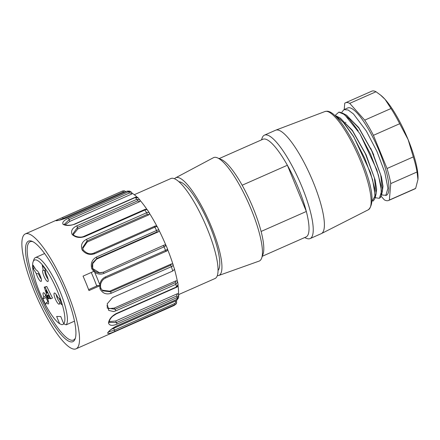 <?xml version="1.0" encoding="UTF-8"?>
<svg xmlns="http://www.w3.org/2000/svg" width="440" height="440" viewBox="0 0 440 440"><rect width="100%" height="100%" fill="white"/><g stroke="black" fill="none" stroke-linecap="round" stroke-linejoin="round"><path stroke-width="0.66" d="M108.554 334.472L174.152 305.465L175.797 304.249C176.644 303.512 176.841 302.352 176.385 300.757M176.616 302.726L175.797 304.243M175.791 304.243L114.747 331.441C110.132 333.564 107.762 334.065 107.635 332.954C109.032 330.709 112.107 328.345 116.859 325.87L177.001 299.305L178.69 297.159C178.096 298.743 177.513 299.502 176.941 299.431A1.254 0.303 -113.8 0 0 177.001 299.305A62.816 14.999 -113.8 0 0 177.149 297.555L117.002 324.12C112.305 326.051 109.461 325.688 108.471 323.032C109.005 319.314 111.595 316.151 116.254 313.55L176.402 286.985L178.09 284.499M114.747 331.441A1.254 0.303 66.2 0 0 114.455 330.116L113.647 328.356L175.466 301.054C175.879 302.148 175.593 302.979 174.603 303.55L114.455 330.116L108.532 331.947M113.647 328.356L111.271 329.334M177.447 299.151A59.675 14.251 66.2 0 1 176.583 300.559A59.675 14.251 66.2 0 1 176.407 300.757M176.363 300.8L175.466 301.054M108.141 332.431L107.635 332.954M177.408 293.711L176.622 295.999L116.474 322.564L115.588 321.013L177.408 293.711L178.503 293.832L178.701 297.033M178.47 293.684L178.849 295.24L177.149 297.555A1.254 0.303 66.2 0 0 176.622 295.999M117.002 324.12A1.254 0.303 66.2 0 0 116.474 322.564L109.313 322.416L109.131 321.926M115.588 321.013L109.225 321.58M178.041 285.56A59.675 14.251 66.2 0 1 178.524 293.216A59.675 14.251 66.2 0 1 178.508 293.716M109.021 321.657L108.471 323.032M176.044 280.791L175.23 282.689L115.082 309.254L114.224 308.099L176.044 280.791L177.337 281.215L177.634 281.881L175.934 284.29L115.786 310.855L113.625 311.57L108.708 310.42L107.189 303.859L112.569 297.589L172.716 271.024L174.565 269.253L174.603 269.77A59.675 14.251 66.2 0 1 177.161 280.302A59.675 14.251 66.2 0 1 177.304 281.028M115.786 310.855A1.254 0.303 66.2 0 0 115.082 309.254L107.201 308.077M88.6 289.614L97.713 285.588L100.1 285.643L88.963 290.57A62.816 14.999 -113.8 0 0 86.13 283.349A62.816 14.999 -113.8 0 0 83.039 276.128L94.171 271.2L94.611 272.135A62.816 14.999 66.2 0 1 97.29 278.421A62.816 14.999 66.2 0 1 99.77 284.708L100.1 285.643M65.098 291.687A54.962 13.129 66.2 0 1 75.174 338.789A54.962 13.129 66.2 0 1 38.693 296.665A54.962 13.129 66.2 0 1 32.126 241.329A54.962 13.129 66.2 0 1 65.098 291.687M32.923 241.709A53.708 12.826 -113.8 0 0 30.118 241.747A53.708 12.826 -113.8 0 0 40.084 296.054A53.708 12.826 -113.8 0 0 73.513 339.999A53.708 12.826 -113.8 0 0 75.433 337.948M178.788 294.525L215.056 278.509A54.648 13.052 -113.8 0 0 207.295 228.839A54.648 13.052 -113.8 0 0 170.896 178.53L134.288 194.7M97.713 285.588L96.547 285.56A49.308 11.776 -113.8 0 0 91.245 272.503M166.051 245.619L164.065 246.835L103.917 273.399A1.254 0.303 66.2 0 0 103.13 272.272L164.445 244.954L103.13 272.272L99.77 272.938L92.708 268.554L91.834 268.868C90.387 263.593 91.911 259.661 96.404 257.065L156.552 230.494C158.158 229.79 158.961 229.691 158.956 230.203M159 231.181L158.983 230.043M157.284 226.936C157.256 226.38 156.442 226.457 154.847 227.161L94.699 253.732C89.672 255.288 85.487 254.034 82.142 249.97C80.509 245.344 81.945 241.797 86.449 239.327L146.597 212.757C148.203 212.053 149.171 212.245 149.501 213.34L148.962 214.759L87.142 242.061L87.059 240.928L147.208 214.357L148.962 214.759M94.012 253.061A1.254 0.303 66.2 0 1 94.061 253C90.359 254.738 86.73 253.699 83.171 249.882L82.599 247.643L87.059 240.928A1.254 0.303 -113.8 0 0 86.449 239.327M82.731 248.54L87.142 242.061M149.606 213.51A59.675 14.251 66.2 0 1 150.079 214.264A59.675 14.251 66.2 0 1 156.722 225.863A59.675 14.251 66.2 0 1 156.965 226.325M83.21 250.025L82.142 249.97M149.639 213.769L149.419 212.993M147.78 210.672C147.411 209.539 146.432 209.325 144.837 210.034L84.695 236.599C79.64 238.222 75.466 237.523 72.166 234.514C70.642 231.049 72.16 228.168 76.709 225.869L136.857 199.304L140.003 199.953M72.166 234.514L73.43 234.883L72.969 233.728L77.457 227.431L137.605 200.865L139.656 201.663L77.836 228.971L77.457 227.431A1.254 0.303 -113.8 0 0 76.709 225.869M147.208 214.357A1.254 0.303 66.2 0 0 146.597 212.757A62.816 14.999 -113.8 0 0 144.837 210.034A1.254 0.303 66.2 0 0 144.403 209.649L84.255 236.214C80.053 238.403 73.937 236.044 73.282 234.586L77.836 228.971M140.316 200.635A59.675 14.251 66.2 0 1 140.773 201.168A59.675 14.251 66.2 0 1 147.114 209.682M139.656 201.663L140.349 200.778M140.349 200.75L138.193 197.896L135.256 197.516L75.108 224.081C70.065 225.819 66.061 225.918 63.102 224.373C61.98 222.442 63.729 220.418 68.349 218.312L128.496 191.747L131.06 191.851L132.369 193.43L131.604 194.101L69.784 221.403L69.152 219.654L129.3 193.083C130.378 192.737 131.142 193.072 131.604 194.101M64.24 224.417L69.152 219.654A1.254 0.303 -113.8 0 0 68.349 218.312M65.115 224.857L69.784 221.403M132.347 193.38A59.675 14.251 66.2 0 1 132.721 193.606A59.675 14.251 66.2 0 1 137.165 197.236M64.114 224.455L63.102 224.373M129.861 191.224L131.071 191.857L132.297 193.353M127.111 191.169A1.254 0.303 66.2 0 1 127.16 191.103L129.564 191.087L127.248 191.109L67.106 217.679C62.101 219.582 58.41 220.611 56.04 220.759L57.717 219.599M59.417 220.149L123.288 191.956L124.977 192.071M56.425 220.688L56.04 220.759M25.322 233.904A62.816 14.999 -113.8 0 0 36.977 297.423A62.816 14.999 -113.8 0 0 76.076 348.821A62.816 14.999 -113.8 0 0 67.16 291.731A62.816 14.999 -113.8 0 0 25.322 233.904L122.529 191.004M158.395 231.798L96.575 259.105L96.8 258.506L156.948 231.941L158.395 231.798L158.972 231.198M92.697 268.521L92.714 262.79L96.8 258.506A1.254 0.303 -113.8 0 0 96.404 257.065M92.362 264.022L96.575 259.105M102.625 272.261L98.989 272.877M93.759 271.392L91.834 268.868M103.917 273.399C100.661 274.67 97.559 274.252 94.611 272.135M159.104 230.494A59.675 14.251 66.2 0 1 159.511 231.303A59.675 14.251 66.2 0 1 165.561 244.464A59.675 14.251 66.2 0 1 165.891 245.251M164.906 244.888L164.445 244.954M99.77 284.708C100.364 281.094 102.229 278.504 105.369 276.936L165.517 250.371C167.123 249.662 167.772 249.233 167.47 249.084M105.562 278.025L165.649 251.482A1.254 0.303 -113.8 0 0 165.682 251.477C166.76 251.372 167.398 250.591 167.585 249.134L166.161 245.652L164.912 244.855M173.014 264.468C173.531 265.238 172.992 265.969 171.391 266.673L111.243 293.238A1.254 0.303 66.2 0 0 110.451 291.786L109.725 291.17L171.545 263.863L170.599 265.221L110.451 291.786L102.74 290.834L100.815 288.305M109.725 291.17L102.097 290.186M111.243 293.238C106.354 294.872 102.63 293.436 100.062 288.932L100.821 288.272M100.062 288.932L99.682 285.835M167.679 249.607A59.675 14.251 66.2 0 1 167.931 250.239A59.675 14.251 66.2 0 1 172.662 263.368A59.675 14.251 66.2 0 1 172.931 264.22M172.667 264.028L171.545 263.863M174.565 269.253L174.323 269.891M107.047 307.731L108.856 308.66L106.86 305.756M114.224 308.099L108.851 308.649M382.608 195.074L386.348 195.294A47.74 11.402 -113.8 0 0 368.885 129.916A47.74 11.402 -113.8 0 0 347.77 107.96L344.041 109.604L341.886 112.068M345.747 122.254A47.74 11.402 -113.8 0 0 345.802 122.601M380.495 95.029L381.26 95.656A50.248 12.001 66.2 0 1 385.121 99.424L380.495 95.035L376.013 91.746L349.729 103.356A53.389 12.749 -113.8 0 0 345.483 102.79A53.389 12.749 -113.8 0 0 344.745 103.246L344.218 109.527M381.139 196.268L384.389 199.898A53.389 12.749 -113.8 0 0 388.63 200.47A53.389 12.749 -113.8 0 0 389.367 200.007L390.748 183.596A53.389 12.749 -113.8 0 0 387.03 168.514L373.417 135.328A53.389 12.749 -113.8 0 0 364.722 120.137L391.006 108.526L385.121 99.424A50.248 12.001 66.2 0 1 408.122 139.601A50.248 12.001 66.2 0 1 418 178.827A50.248 12.001 66.2 0 1 417.973 179.262M349.729 103.356L364.722 120.137M376.013 91.746A53.389 12.749 -113.8 0 0 371.773 91.179L345.483 102.79M373.417 135.328L399.707 123.717A53.389 12.749 -113.8 0 0 391.006 108.526M399.707 123.717L408.122 139.601L413.32 156.904L387.03 168.514M390.748 183.596L417.038 171.985A53.389 12.749 -113.8 0 0 413.32 156.904M417.038 171.985L417.956 179.482L415.652 188.397L389.367 200.007M388.63 200.47L414.915 188.859A53.389 12.749 -113.8 0 0 415.652 188.397M373.752 154.853A31.405 7.502 66.2 0 1 370.711 148.253M385.798 195.536L387.937 188.304L384.78 172.343L377.009 151.597L366.333 131.043L353.474 113.938L348.117 109.978L344.047 109.621M375.243 197.34L376.239 197.874L379.434 198.33L381.574 191.131L378.422 175.148L370.656 154.413L359.97 133.854L344.581 114.549L338.855 112.134L335.385 115.209M359.97 133.854L376.816 169.802L380.985 185.438L381.332 195.63L380.292 197.731M340.439 118.206L352.512 130.911L365.382 153.769L374.396 177.876L376.145 193.562M346.836 115.478L358.875 128.084L371.773 150.97L380.743 175.076L382.531 190.79M382.283 191.84L383.004 186.247L381.409 176.864L372.356 151.734L358.721 127.534L346.22 114.989M375.87 194.849L376.629 189.272L375.15 180.015L366.036 154.677L352.33 130.279L339.735 117.706M336.083 115.88L344.289 123.255L353.694 136.637L370.431 172.552L374.622 188.199L374.968 198.429L373.202 201.075M339.642 112.156L342.48 113.097L349.778 119.433L358.215 130.873M372.07 201.344L375.227 195.608L372.609 179.828L364.766 158.285L353.611 136.664L343.332 122.276L334.68 115.313M219.17 158.582L262.933 139.249A53.389 12.749 66.2 0 1 264.369 138.98A53.389 12.749 66.2 0 1 287.375 165.253A53.389 12.749 66.2 0 1 306.334 211.475L261.107 231.451A53.389 12.749 -113.8 0 0 242.154 185.229L287.375 165.253L306.334 211.475A53.389 12.749 66.2 0 1 306.081 236.929L262.317 256.262M261.107 231.451A53.389 12.749 66.2 0 1 263.065 254.139L261.673 258.077A56.535 13.503 66.2 0 1 259.116 261.096L218.801 275.473A53.389 12.749 66.2 0 1 217.327 275.644M261.481 139.893L262.119 138.078A56.535 13.503 66.2 0 1 264.457 135.146A56.535 13.503 66.2 0 1 265.975 134.86A56.535 13.503 66.2 0 1 300.9 184.294A56.535 13.503 66.2 0 1 310.139 238.568A56.535 13.503 66.2 0 1 306.4 238.326L304.623 237.573M264.457 135.146L275.616 130.218A56.535 13.503 66.2 0 1 275.776 130.152A56.535 13.503 66.2 0 1 277.129 129.932A56.535 13.503 66.2 0 1 311.916 179.031A56.535 13.503 66.2 0 1 321.453 233.569A56.535 13.503 66.2 0 1 321.299 233.64L310.139 238.568M178.931 181.77A48.681 11.627 66.2 0 1 179.075 181.775A48.681 11.627 66.2 0 1 208.186 222.101A48.681 11.627 66.2 0 1 218.075 270.386M174.543 178.783A53.389 12.749 66.2 0 1 175.665 177.81A53.389 12.749 66.2 0 1 177.298 177.441A53.389 12.749 66.2 0 1 210.469 224.554A53.389 12.749 66.2 0 1 218.801 275.473M175.665 177.81L213.444 157.691A56.535 13.503 66.2 0 1 215.171 157.3A56.535 13.503 66.2 0 1 217.393 157.834A56.535 13.503 66.2 0 1 248.848 203.841A56.535 13.503 66.2 0 1 261.673 258.077M217.393 157.834L221.243 159.456A53.389 12.749 66.2 0 1 242.154 185.229M56.639 316.448L60.753 316.536L63.74 323.812A35.178 8.399 -113.8 0 0 53.746 283.091A35.178 8.399 -113.8 0 0 33.083 261.872A35.178 8.399 -113.8 0 0 40.442 294.201A35.178 8.399 -113.8 0 0 59.626 323.719L56.639 316.448M59.626 323.719L62.024 324.753L63.954 323.901M33.083 261.872L33.913 259.507A37.059 8.85 66.2 0 1 35.448 257.587A37.059 8.85 66.2 0 1 57.739 286.187A37.059 8.85 66.2 0 1 66.138 324.847L74.498 321.156M66.138 324.847L63.74 323.812M46.013 290.422L47.333 293.084L46.871 293.073L46.013 290.422M46.871 293.073L47.245 292.908M44.259 287.177L48.076 298.711L48.736 298.727L47.608 295.268L48.433 295.284L50.116 298.76L50.809 298.771L45.084 287.199L44.259 287.177L46.756 286.457L52.481 298.034L50.809 298.771M49.858 298.232L48.736 298.727M46.756 286.457L45.084 287.199M41.278 279.004A5.027 1.199 66.2 0 1 38.555 273.801L39.171 273.531M36.575 270.221L36.212 270.188A6.111 1.458 -113.8 0 1 36.394 270.171A6.111 1.458 -113.8 0 1 39.985 275.204A6.111 1.458 -113.8 0 1 41.283 281.243A6.111 1.458 -113.8 0 1 38.94 279.433A6.111 1.458 -113.8 0 1 36.273 273.554L38.555 273.801M48.048 279.158A5.027 1.199 66.2 0 1 45.408 274.197A5.027 1.199 66.2 0 1 45.067 270.606A5.027 1.199 66.2 0 1 45.139 270.584L45.326 270.501M43.269 270.347A6.111 1.458 -113.8 0 0 43.169 270.325A6.111 1.458 -113.8 0 0 44.088 276.535A6.111 1.458 -113.8 0 0 48.059 281.391A6.111 1.458 -113.8 0 0 45.991 273.768L44.979 268.812L42.257 265.392L43.269 270.347L45.139 270.584M60.082 302.395A5.027 1.199 66.2 0 1 57.734 299.139A5.027 1.199 66.2 0 1 56.183 294.492M61.017 301.625L59.576 302.858A6.111 1.458 -113.8 0 1 59.422 304.051A6.111 1.458 -113.8 0 1 55.451 299.189A6.111 1.458 -113.8 0 1 54.533 292.98A6.111 1.458 -113.8 0 1 57.833 297.374L60.28 299.316L62.024 304.799L59.576 302.858M46.145 295.713L45.601 295.955A5.027 1.199 66.2 0 1 45.221 294.245M45.601 295.955L43.753 297.061A6.111 1.458 -113.8 0 1 43.577 292.732A6.111 1.458 -113.8 0 1 47.163 297.764A6.111 1.458 -113.8 0 1 48.466 303.804A6.111 1.458 -113.8 0 1 46.514 302.566L48.362 301.461M60.918 301.318A5.027 1.199 66.2 0 1 59.037 298.326M36.273 273.554L33.198 268.554L34.776 267.856M33.198 268.554L33.138 265.188L36.212 270.188M46.514 302.566L45.628 304.43L42.867 298.925L43.753 297.061M47.998 301.68L45.936 297.572L46.503 296.379M42.867 298.925L45.936 297.572M174.141 305.47L113.993 332.041A1.254 0.303 -113.8 0 0 113.993 332.041L113.058 332.453M174.152 305.465A62.816 14.999 -113.8 0 0 174.889 304.876A1.254 0.303 66.2 0 0 174.603 303.55M108.185 332.459C108.829 331.364 110.319 329.984 112.668 328.312L116.793 326.002A1.254 0.303 -113.8 0 0 116.859 325.87M109.153 322.157C109.274 320.414 110.391 318.483 112.497 316.377L116.199 313.923A1.254 0.303 -113.8 0 0 116.254 313.55M116.199 313.923L176.347 287.359A1.254 0.303 -113.8 0 0 176.402 286.985A62.816 14.999 -113.8 0 0 175.934 284.29A1.254 0.303 66.2 0 0 175.23 282.689M156.948 231.941A1.254 0.303 66.2 0 0 156.552 230.494A62.816 14.999 -113.8 0 0 154.847 227.161A1.254 0.303 66.2 0 0 154.209 226.435C155.359 225.704 156.382 225.797 157.284 226.727L158.966 230.01M154.16 226.496A1.254 0.303 66.2 0 1 154.209 226.435L94.061 253A1.254 0.303 66.2 0 1 94.699 253.732M84.255 236.214A1.254 0.303 66.2 0 1 84.695 236.599M138.188 197.89C137.418 197.082 136.356 196.911 135.008 197.379A1.254 0.303 66.2 0 1 135.256 197.516A62.816 14.999 -113.8 0 1 136.857 199.304A1.254 0.303 66.2 0 1 137.605 200.865M135.008 197.379L74.861 223.944A1.254 0.303 66.2 0 1 75.108 224.081M66.963 217.74A1.254 0.303 66.2 0 1 67.017 217.668L127.166 191.103A1.254 0.303 66.2 0 1 127.248 191.109A62.816 14.999 -113.8 0 1 128.496 191.747A1.254 0.303 66.2 0 1 129.3 193.083M63.382 219.054L63.14 218.521A1.254 0.303 -113.8 0 0 62.392 217.569L57.623 219.637M56.43 220.666C58.718 220.517 62.249 219.522 67.017 217.668A1.254 0.303 66.2 0 1 67.106 217.679M62.392 217.569L122.54 190.999A1.254 0.303 66.2 0 1 123.288 191.956M163.279 245.707A1.254 0.303 66.2 0 1 164.065 246.835A62.816 14.999 -113.8 0 1 164.802 248.6A62.816 14.999 -113.8 0 1 165.517 250.371A1.254 0.303 -113.8 0 1 165.682 251.477L105.534 278.047A1.254 0.303 -113.8 0 0 105.369 276.936M170.599 265.221A1.254 0.303 66.2 0 1 171.391 266.673A62.816 14.999 -113.8 0 1 172.716 271.024M105.501 278.053A1.254 0.303 -113.8 0 0 105.534 278.041C103.554 278.949 102.118 280.451 101.228 282.546C100.452 284.158 100.32 286.083 100.843 288.305M275.776 130.152L324.957 111.529A53.697 12.826 66.2 0 1 326.243 111.32A53.697 12.826 66.2 0 1 359.288 157.955A53.697 12.826 66.2 0 1 368.346 209.759L321.453 233.569M116.793 326.002L176.941 299.431M176.347 287.359C177.485 286.93 178.068 286.006 178.101 284.587L177.639 281.881M177.221 280.94L177.634 281.881M82.605 247.693L83.199 249.931M149.358 212.889L147.614 210.183C146.894 209.209 145.827 209.028 144.403 209.649M73.364 234.702L72.969 233.728M74.861 223.944C72.116 225.467 66.418 225.759 64.141 224.417M122.54 190.999L124.196 190.768L125.961 191.637M92.697 262.834L92.714 262.79C91.636 267.509 92.505 266.734 92.736 268.538M99.77 272.938C93.946 271.86 93.918 269.929 92.725 268.516M102.74 290.834L100.832 288.272M172.689 263.989L174.548 269.143M76.076 348.821L108.559 334.477M381.332 195.63L382.536 190.828M374.974 198.424L376.173 193.639M342.469 113.064L346.819 115.401M336.105 115.874L340.456 118.212M381.607 194.535L382.602 195.069M324.957 111.529L326.909 111.205C330.589 111.194 335.649 114.813 343.591 125.972C351.577 137.704 358.562 151.569 364.546 167.558C372.999 190.262 374.27 204.331 368.346 209.759M44.594 253.545L35.448 257.587"/></g></svg>
